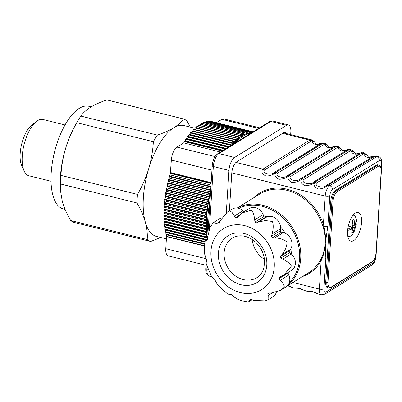 <?xml version="1.0" encoding="UTF-8"?>
<svg xmlns="http://www.w3.org/2000/svg" width="402" height="402" viewBox="0 0 402 402"><rect width="100%" height="100%" fill="white"/><g stroke="black" fill="none" stroke-linecap="round" stroke-linejoin="round"><path stroke-width="0.6" d="M91.214 106.872L88.887 106.294A52.883 22.321 104 0 0 79.239 108.374A52.883 22.321 104 0 0 52.34 162.755A52.883 22.321 104 0 0 63.39 208.945L65.099 209.367M65.013 124.972L42.929 119.484A29.004 12.241 104 0 0 37.637 120.625A29.004 12.241 104 0 0 36.592 121.349A29.004 12.241 104 0 0 24.06 144.68A29.004 12.241 104 0 0 24.22 171.167A29.004 12.241 104 0 0 28.944 175.78L51.034 181.267M36.592 121.349L32.014 124.841A23.924 10.1 104 0 0 21.673 144.087A23.924 10.1 104 0 0 21.803 165.936L24.22 171.167M195.04 128.303L184.086 125.58A57.114 24.11 104 0 0 173.659 127.831A57.114 24.11 104 0 0 148.655 168.865A57.114 24.11 104 0 0 145.308 222.045A57.114 24.11 104 0 0 156.544 236.441L166.388 238.888M190.277 127.117L186.975 120.907A63.461 26.788 104 0 0 183.488 118.952C181.272 122.138 177.996 125.097 173.659 127.831C169.157 130.56 163.735 132.982 157.388 135.107A63.461 26.788 104 0 0 153.358 141.72C152.84 150.911 151.273 159.956 148.655 168.865C145.911 177.764 142.192 186.282 137.504 194.407A63.461 26.788 104 0 0 136.966 202.98C140.74 209.507 143.524 215.864 145.308 222.045C146.981 228.215 147.609 234.034 147.207 239.512A63.461 26.788 104 0 0 150.695 241.471L160.775 237.492M150.695 241.471L74.134 222.452A63.461 26.788 -76 0 1 70.646 220.497C66.873 213.964 64.089 207.608 62.3 201.427L60.39 190.121L60.406 183.96A63.461 26.788 -76 0 1 60.943 175.393C61.461 166.202 63.029 157.152 65.647 148.243C68.395 139.343 72.109 130.831 76.797 122.7A63.461 26.788 -76 0 1 78.611 119.565A63.461 26.788 -76 0 1 80.827 116.088C83.013 112.932 86.284 109.972 90.651 107.208C95.103 104.505 100.525 102.078 106.927 99.932L183.488 118.952M70.646 220.497L147.207 239.512M60.406 183.96L136.966 202.98M60.943 175.393L137.504 194.407M76.797 122.7L153.358 141.72M80.827 116.088L157.388 135.107M78.611 119.565L76.581 122.927A57.114 24.11 104 0 0 65.647 148.243A57.114 24.11 104 0 0 60.295 188.483L60.39 190.121M356.051 222.844A11.065 4.668 -76 0 1 355.891 224.346L356.288 224.703L354.443 227.713L353.288 232.13L351.589 233.18L352.745 228.763L347.629 230.492M348.011 237.14A13.221 5.583 104 0 0 348.574 236.652M353.705 240.572A14.809 6.251 104 0 0 361.232 225.341A14.809 6.251 104 0 0 358.142 212.412A14.809 6.251 104 0 0 355.438 212.995A14.809 6.251 104 0 0 347.906 228.22A14.809 6.251 104 0 0 351.001 241.155A14.809 6.251 104 0 0 353.705 240.572M252.149 239.476A23.271 19.361 -121.8 0 0 264.446 259.34M207.819 239.808L208.085 238.446L207.814 236.195L210.156 227.2L213.226 222.733L213.492 222.502L218.733 224.18L219.959 221.03L227.321 212.105L229.653 210.869L231.924 212.231L235.441 217.673L236.994 217.618L242.009 212.98L251.436 210.115C253.074 211.939 254.154 215.176 254.682 219.829L254.953 222.08L256.451 222.894L258.647 221.979L265.426 220.552L272.461 221.502C273.556 224.959 273.425 229.12 272.069 233.974L271.405 236.26L272.445 237.718L274.827 237.838C279.877 238.18 283.963 239.562 287.083 241.974C286.902 246.421 285.194 250.632 281.958 254.612L280.39 256.406L280.696 258.124L282.772 259.154C287.083 261.285 289.958 263.581 291.395 266.054L283.792 275.129L279.501 277.129L278.993 278.641L280.35 280.219C283.124 283.34 284.42 285.691 284.234 287.279L280.42 290.355L271.36 292.988L268.124 293.038L267.787 293.772L268.204 295.385L268.094 299.822L265.089 300.872L253.712 300.445L250.989 299.178L250.084 299.465L248.682 301.872L247.717 302.068L243.421 301.224L238.23 299.601L233.482 296.586L231.1 294.234L229.517 294.435L227.502 293.917L217.628 285.018L214.633 279.37L213.336 278.576L211.608 276.606L206.201 263.958L206.206 261.802L206.688 260.682L204.276 252.848L204.879 241.672L205.653 240.496L207.703 239.904M250.27 299.264L250.577 299.163M244.064 211.703L242.949 210.708A10.578 8.799 -121.8 0 0 238.381 208.236A10.578 8.799 -121.8 0 0 232.19 209.09L227.321 212.105M283.792 275.129L291.646 270.265A10.578 8.799 -121.8 0 0 291.269 253.898L289.736 252.526A1.271 1.055 58.2 0 1 289.43 250.813L290.455 249.356A10.578 8.799 -121.8 0 0 283.325 232.577L281.485 232.12A1.271 1.055 58.2 0 1 280.445 230.663L280.566 228.718A10.578 8.799 -121.8 0 0 271.878 216.557A10.578 8.799 -121.8 0 0 267.144 216.718L265.491 217.296A1.271 1.055 58.2 0 1 263.993 216.487L263.179 214.573A10.578 8.799 -121.8 0 0 255.426 207.643A10.578 8.799 -121.8 0 0 249.24 208.502L242.009 212.98M282.772 259.154L291.269 253.898A35.964 29.919 -121.8 0 0 290.862 248.717M285.249 233.276A35.964 29.919 -121.8 0 0 280.521 226.874M266.762 216.854A35.964 29.919 -121.8 0 0 263.657 215.698M253.833 197.683A47.175 39.25 58.2 0 1 287.274 189.257A47.175 39.25 58.2 0 1 323.434 224.386L322.339 224.788A46.325 38.547 -121.8 0 0 286.822 190.292A46.325 38.547 -121.8 0 0 259.727 194.035L237.145 208.015M231.783 172.875L325.213 196.081L323.434 224.386L323.987 226.517A3.387 1.216 3.6 0 0 327.881 226.135L325.268 243.305C325.022 248.748 323.917 253.938 321.952 258.888L321.148 260.747A0.844 0.427 28.9 0 0 320.092 260.501L321.047 258.707C323.444 253.974 324.851 248.843 325.268 243.305C325.54 237.838 324.801 232.376 323.047 226.919L322.339 224.788M347.65 235.075A10.432 4.402 104 0 0 354.107 231.783L356.288 224.703M376.212 165.202L335.303 190.528A8.462 3.573 104 0 0 330.816 200.879L325.71 282.028A8.462 3.573 104 0 0 327.66 287.772L328.776 288.048A8.462 3.573 -76 0 1 326.826 282.304L331.931 201.156A8.462 3.573 -76 0 1 336.419 190.804L377.332 165.478A8.462 3.573 -76 0 1 378.875 165.147L377.759 164.87A8.462 3.573 104 0 0 376.212 165.202L377.332 165.478A0.844 0.703 -121.8 0 1 378.026 166.453L337.112 191.779A7.618 3.216 104 0 0 333.077 201.09L327.972 282.244A7.618 3.216 104 0 0 331.117 287.113L372.026 261.787A7.618 3.216 104 0 0 376.066 252.471L381.171 171.317A7.618 3.216 104 0 0 378.026 166.453M323.047 226.919L323.987 226.517C325.288 232.115 325.715 237.708 325.268 243.305L325.846 258.501A3.387 1.216 -176.4 0 1 321.952 258.888A0.844 0.357 27.3 0 0 321.047 258.707M290.5 176.478C287.897 179.875 297.405 182.242 300.349 178.925L347.529 149.71C342.403 151.911 339.157 151.102 337.78 147.288L290.5 176.478A3.387 2.814 -121.8 0 0 288.958 175.609L335.856 146.579L337.69 146.318L340.062 147.735L340.73 148.695L337.78 147.288A3.387 2.573 -99.6 0 0 336.474 146.328M277.475 173.242C274.873 176.639 284.375 179.006 287.324 175.689L334.499 146.474C329.379 148.675 326.128 147.866 324.756 144.052L277.475 173.242A3.387 2.814 -121.8 0 0 275.928 172.373L322.826 143.343L324.66 143.082L327.032 144.499L327.7 145.459L324.756 144.052A3.387 2.573 -99.6 0 0 323.444 143.092M264.446 170.006C261.843 173.403 271.35 175.769 274.295 172.453L321.469 143.238C316.349 145.439 313.103 144.63 311.726 140.816L264.446 170.006A3.387 2.814 -121.8 0 0 262.898 169.136L309.796 140.107L311.635 139.846L314.002 141.263L314.676 142.223L311.726 140.816A3.387 2.573 -99.6 0 0 310.414 139.856M316.56 182.95C313.957 186.347 323.459 188.714 326.409 185.397L373.584 156.182C368.463 158.383 365.212 157.574 363.84 153.76L316.56 182.95A3.387 2.814 -121.8 0 0 315.012 182.081L361.911 153.051L363.745 152.79L366.116 154.207L366.785 155.167L363.84 153.76A3.387 2.573 -99.6 0 0 362.529 152.8M303.53 179.714C300.927 183.111 310.434 185.478 313.379 182.161L360.554 152.946C355.433 155.147 352.187 154.338 350.81 150.524L303.53 179.714A3.387 2.814 -121.8 0 0 301.982 178.845L348.881 149.815L350.72 149.554L353.087 150.971L353.76 151.931L350.81 150.524A3.387 2.573 -99.6 0 0 349.499 149.564M373.704 156.092L375.393 155.996A3.387 3.201 -128.8 0 0 373.584 156.182L373.704 156.092C367.247 157.72 369.237 157.373 366.785 155.162M360.679 152.855L362.363 152.76A3.387 3.201 -128.8 0 0 360.554 152.946L360.679 152.855C354.222 154.484 356.207 154.137 353.755 151.926M347.65 149.619L349.333 149.524A3.387 3.201 -128.8 0 0 347.529 149.71L347.65 149.619C341.192 151.247 343.182 150.901 340.73 148.69M334.62 146.383L336.308 146.288A3.387 3.201 -128.8 0 0 334.499 146.474L334.62 146.383C328.163 148.011 330.153 147.665 327.7 145.454M324.635 143.077L323.278 143.052A3.387 3.201 -128.8 0 0 321.469 143.238L321.595 143.147C315.138 144.775 317.123 144.429 314.671 142.218M323.278 143.052L322.826 143.343A3.387 2.814 -121.8 0 1 324.374 144.212M336.308 146.288L335.856 146.579A3.387 2.814 -121.8 0 1 337.399 147.449M349.333 149.524L348.881 149.815A3.387 2.814 -121.8 0 1 350.428 150.685M362.363 152.76L361.911 153.051A3.387 2.814 -121.8 0 1 363.458 153.921M375.393 155.996L374.91 156.283L376.599 156.7A8.462 3.573 -76 0 1 378.146 156.368L376.166 155.875M373.307 156.368A3.387 2.814 58.2 0 1 374.91 156.283L328.012 185.312C325.519 187.674 322.203 188.9 318.067 188.99C314.078 186.875 313.063 184.573 315.012 182.081L314.987 182.076C312.495 184.438 309.178 185.664 305.038 185.754C301.053 183.639 300.033 181.337 301.982 178.845L301.957 178.84C299.465 181.201 296.148 182.428 292.008 182.513C288.023 180.403 287.008 178.101 288.958 175.609L288.927 175.604C286.435 177.965 283.119 179.191 278.983 179.277C274.993 177.166 273.978 174.865 275.928 172.373L275.903 172.368C273.41 174.729 270.094 175.955 265.953 176.041C261.968 173.93 260.948 171.629 262.898 169.136L235.919 162.438M287.681 285.4L292.942 287.742L287.611 285.747M292.942 287.747L294.229 288.063L298.606 287.912L305.972 290.978L307.259 291.299L311.635 291.148L318.997 294.214L321.319 294.792A8.462 3.573 -76 0 1 319.364 289.053L321.148 260.747A47.175 39.25 58.2 0 1 302.6 276.465M280.42 290.355L286.043 286.877A10.578 8.799 -121.8 0 0 288.842 274.958L288.028 273.043A1.271 1.055 58.2 0 1 287.917 272.571M268.094 299.822L272.963 296.807A10.578 8.799 -121.8 0 0 276.335 292.244M221.296 218.115A10.578 8.799 -121.8 0 0 219.115 219.02L213.492 222.502M236.657 217.914L236.994 217.618M226.296 212.784L228.964 170.403A10.578 4.462 -76 0 1 234.572 157.463L286.46 125.344A10.578 4.462 -76 0 1 288.39 124.927A10.578 4.462 -76 0 1 290.827 132.102L290.666 134.635M229.391 210.824L231.758 173.212A9.306 3.93 -76 0 1 236.693 161.83L283.591 132.796A9.306 3.93 -76 0 1 285.289 132.429A9.306 3.93 -76 0 1 286.676 133.645M353.891 215.251A13.221 5.583 104 0 0 353.619 214.557M352.333 216.216A10.432 4.402 104 0 1 356.499 221.356L354.654 224.366L354.077 219.522L352.383 220.572L352.956 225.416L348.107 227.085M352.886 223.929L354.654 224.366M351.499 228.457L351.589 227.004L355.891 224.346M351.589 227.004L354.443 227.713M352.062 231.823L353.288 232.13M347.745 229.386L349.896 228.055L352.745 228.763M205.955 265.25L168.207 255.873A10.578 4.462 -76 0 1 166.795 254.757A10.578 4.462 -76 0 1 165.77 248.697L166.528 236.607A67.692 28.572 -76 0 1 166.448 236.321L204.357 245.738M207.593 239.235A66.425 28.039 -76 0 1 210.542 192.342M206.955 239.692A67.692 28.572 -76 0 1 206.935 239.547L207.156 237.939L206.613 237.331A67.692 28.572 -76 0 1 206.563 236.919L206.824 235.306L206.311 234.617A67.692 28.572 -76 0 1 206.271 234.195L206.573 232.572L206.09 231.818A67.692 28.572 -76 0 1 206.06 231.376L206.397 229.753L205.95 228.929A67.692 28.572 -76 0 1 205.935 228.477L206.306 226.859L205.889 225.959A67.692 28.572 -76 0 1 205.884 225.497L206.291 223.884L205.909 222.919A67.692 28.572 -76 0 1 205.919 222.447L206.357 220.849L206.01 219.819A67.692 28.572 -76 0 1 206.035 219.336L206.507 217.748L206.191 216.663A67.692 28.572 -76 0 1 206.226 216.17L206.734 214.603L206.457 213.457A67.692 28.572 -76 0 1 206.502 212.959L207.04 211.417L206.799 210.211A67.692 28.572 -76 0 1 206.859 209.708L207.422 208.191L207.221 206.935A67.692 28.572 -76 0 1 207.296 206.427L207.884 204.945L207.723 203.638A67.692 28.572 -76 0 1 207.804 203.126L208.422 201.678L208.301 200.322A67.692 28.572 -76 0 1 208.397 199.809L209.035 198.402L208.95 197.005A67.692 28.572 -76 0 1 209.06 196.493L209.718 195.121L209.678 193.684A67.692 28.572 -76 0 1 209.794 193.176L210.477 191.849L210.472 190.377A67.692 28.572 -76 0 1 210.603 189.87L210.708 189.674M207.94 233.26A66.425 28.039 -76 0 1 210.05 200.136M234.15 144.162A66.425 28.039 -76 0 1 251.677 133.313M232.361 144.675A66.425 28.039 -76 0 1 251.185 133.022M252.521 132.193L252.858 131.866A67.692 28.572 -76 0 1 253.019 131.886M230.748 145.675L230.854 145.388A67.692 28.572 -76 0 1 231.1 145.077L231.843 144.916L232.441 143.434A67.692 28.572 -76 0 1 232.683 143.147L233.421 143.067L234.039 141.625A67.692 28.572 -76 0 1 234.286 141.353L235.004 141.353L235.647 139.951A67.692 28.572 -76 0 1 235.894 139.705L236.597 139.785L237.26 138.424A67.692 28.572 -76 0 1 237.512 138.203L238.195 138.363L238.878 137.052A67.692 28.572 -76 0 1 239.13 136.851L239.788 137.092L240.496 135.826A67.692 28.572 -76 0 1 240.743 135.655L241.381 135.976L242.104 134.76A67.692 28.572 -76 0 1 242.351 134.615L242.964 135.017L243.702 133.856A67.692 28.572 -76 0 1 243.949 133.73L244.537 134.213L245.285 133.112A67.692 28.572 -76 0 1 245.532 133.012L246.089 133.57L246.853 132.529A67.692 28.572 -76 0 1 247.094 132.459L247.627 133.092L248.396 132.117A67.692 28.572 -76 0 1 248.632 132.067L249.134 132.776L249.913 131.866A67.692 28.572 -76 0 1 250.144 131.841L250.617 132.625L251.401 131.786A67.692 28.572 -76 0 1 251.632 131.786L252.004 132.514M204.512 244.195L166.554 234.763L166.448 236.321M166.554 234.763L165.931 234.386A67.692 28.572 -76 0 1 165.845 234.029L204.578 243.647M204.809 242.094L165.991 232.451L165.845 234.029M165.991 232.451L165.393 231.994A67.692 28.572 -76 0 1 165.317 231.617L204.93 241.456M206.226 240.14L165.503 230.024L165.317 231.617M165.503 230.024L164.936 229.492A67.692 28.572 -76 0 1 164.87 229.095L206.935 239.547M207.156 237.939L165.096 227.492L164.87 229.095M165.096 227.492L164.554 226.884A67.692 28.572 -76 0 1 164.498 226.472L206.563 236.919M206.824 235.306L164.765 224.854L164.498 226.472M164.765 224.854L164.247 224.17A67.692 28.572 -76 0 1 164.212 223.743L206.271 234.195M206.573 232.572L164.508 222.125L164.212 223.743M164.508 222.125L164.026 221.366A67.692 28.572 -76 0 1 164.001 220.929L206.06 231.376M206.397 229.753L164.338 219.306L164.001 220.929M164.338 219.306L163.885 218.477A67.692 28.572 -76 0 1 163.87 218.025L205.935 228.477M206.306 226.859L164.242 216.407L163.87 218.025M164.242 216.407L163.825 215.512A67.692 28.572 -76 0 1 163.825 215.045L205.884 225.497M206.291 223.884L164.227 213.437L163.825 215.045M164.227 213.437L163.845 212.472A67.692 28.572 -76 0 1 163.855 212L205.919 222.447M206.357 220.849L164.297 210.397L163.855 212M164.297 210.397L163.946 209.372A67.692 28.572 -76 0 1 163.971 208.884L206.035 219.336M206.507 217.748L164.443 207.301L163.971 208.884M164.443 207.301L164.132 206.211A67.692 28.572 -76 0 1 164.167 205.723L206.226 216.17M206.734 214.603L164.669 204.156L164.167 205.723M164.669 204.156L164.393 203.005A67.692 28.572 -76 0 1 164.443 202.507L206.502 212.959M207.04 211.417L164.976 200.965L164.443 202.507M164.976 200.965L164.74 199.764A67.692 28.572 -76 0 1 164.8 199.261L206.859 209.708M207.422 208.191L165.358 197.744L164.8 199.261M165.358 197.744L165.162 196.488A67.692 28.572 -76 0 1 165.232 195.98L207.296 206.427M207.884 204.945L165.82 194.493L165.232 195.98M165.82 194.493L165.659 193.186A67.692 28.572 -76 0 1 165.745 192.679L207.804 203.126M208.422 201.678L166.358 191.226L165.745 192.679M166.358 191.226L166.237 189.875A67.692 28.572 -76 0 1 166.333 189.362L208.397 199.809M209.035 198.402L166.971 187.95L166.333 189.362M166.971 187.95L166.89 186.553A67.692 28.572 -76 0 1 166.996 186.041L209.06 196.493M209.718 195.121L167.659 184.674L166.996 186.041M167.659 184.674L167.614 183.237A67.692 28.572 -76 0 1 167.734 182.724L209.794 193.176M210.477 191.849L168.413 181.402L167.734 182.724M168.413 181.402L168.413 179.93A67.692 28.572 -76 0 1 168.538 179.423L210.603 189.87M210.789 188.468L169.242 178.146L168.538 179.423M169.242 178.146L169.277 176.639A67.692 28.572 -76 0 1 169.418 176.136L210.914 186.443M211 185.066L170.136 174.915L169.418 176.136M170.136 174.915L170.212 173.378A67.692 28.572 -76 0 1 170.363 172.88L211.13 183.005M220.472 152.036L183.754 142.911L176.955 147.122A10.578 4.462 -76 0 0 171.347 160.061L170.363 172.88M183.754 142.911L184.161 141.564A67.692 28.572 -76 0 1 184.397 141.197L222.633 150.695M223.321 150.273L185.171 140.795L184.397 141.197M185.171 140.795L185.679 139.233A67.692 28.572 -76 0 1 185.92 138.886L225.738 148.775M226.331 148.408L186.689 138.559L185.92 138.886M186.689 138.559L187.226 137.022A67.692 28.572 -76 0 1 187.468 136.695L228.708 146.936M229.205 146.629L188.226 136.449L187.468 136.695M188.226 136.449L188.794 134.936A67.692 28.572 -76 0 1 189.035 134.63L231.1 145.077M231.843 144.916L189.784 134.464L189.035 134.63M189.784 134.464L190.377 132.987A67.692 28.572 -76 0 1 190.623 132.7L232.683 143.147M233.421 143.067L191.357 132.615L190.623 132.7M191.357 132.615L191.975 131.173A67.692 28.572 -76 0 1 192.221 130.906L234.286 141.353M235.004 141.353L192.221 130.906M192.94 130.906L193.583 129.504A67.692 28.572 -76 0 1 193.834 129.258L235.894 139.705M236.597 139.785L193.834 129.258M194.533 129.338L195.201 127.977A67.692 28.572 -76 0 1 195.447 127.756L237.512 138.203M238.195 138.363L195.447 127.756M196.131 127.916L196.819 126.6A67.692 28.572 -76 0 1 197.065 126.404L239.13 136.851M197.764 126.575L198.432 125.379A67.692 28.572 -76 0 1 198.678 125.203L240.743 135.655M199.407 125.384L200.04 124.313A67.692 28.572 -76 0 1 200.286 124.163L242.351 134.615M201.04 124.349L201.638 123.409A67.692 28.572 -76 0 1 201.884 123.283L243.949 133.73M202.668 123.479L203.226 122.665A67.692 28.572 -76 0 1 203.467 122.565L245.532 133.012M204.291 122.766L204.789 122.082A67.692 28.572 -76 0 1 205.03 122.007L247.094 132.459M205.894 122.223L206.337 121.665A67.692 28.572 -76 0 1 206.573 121.62L248.632 132.067M207.487 121.846L207.854 121.419A67.692 28.572 -76 0 1 208.085 121.394L250.144 131.841M209.06 121.635L209.341 121.334A67.692 28.572 -76 0 1 209.568 121.339L251.632 131.786M210.613 121.595L210.794 121.419A67.692 28.572 -76 0 1 211.015 121.444L253.029 131.881M212.145 121.726L212.211 121.67A67.692 28.572 -76 0 1 212.316 121.695A67.692 28.572 -76 0 1 212.422 121.721M216.397 122.705L221.859 119.329A10.578 4.462 -76 0 1 223.788 118.912L259.607 127.806M166.528 236.607L204.332 245.999M204.538 243.979L165.931 234.386M204.859 241.798L165.393 231.994M206.678 239.863L164.936 229.492M206.613 237.331L164.554 226.884M206.311 234.617L164.247 224.17M206.09 231.818L164.026 221.366M205.95 228.929L163.885 218.477M205.889 225.959L163.825 215.512M205.909 222.919L163.845 212.472M206.01 219.819L163.946 209.372M206.191 216.663L164.132 206.211M206.457 213.457L164.393 203.005M206.799 210.211L164.74 199.764M207.221 206.935L165.162 196.488M207.723 203.638L165.659 193.186M208.301 200.322L166.237 189.875M208.95 197.005L166.89 186.553M209.678 193.684L167.614 183.237M210.472 190.377L168.413 179.93M210.879 186.975L169.277 176.639M211.095 183.533L170.212 173.378M222.145 151.001L184.161 141.564M225.266 149.067L185.679 139.233M228.256 147.212L187.226 137.022M230.854 145.388L188.794 134.936M232.441 143.434L190.377 132.987M234.039 141.625L191.975 131.173M235.647 139.951L193.583 129.504M237.26 138.424L195.201 127.977M238.878 137.052L196.819 126.6M240.496 135.826L198.432 125.379M242.104 134.76L200.04 124.313M243.702 133.856L201.638 123.409M245.285 133.112L203.226 122.665M246.853 132.529L204.789 122.082M248.396 132.117L206.337 121.665M249.913 131.866L207.854 121.419M251.401 131.786L209.341 121.334M252.858 131.866L210.794 121.419M212.316 121.695L253.114 131.831L212.211 121.67M170.559 172.569L211.15 182.654M347.881 236.562L347.886 236.562A11.105 4.688 -76 0 1 347.881 236.562C350.157 236.974 352.227 235.381 354.107 231.783M244.21 233.517A27.502 22.879 58.2 0 1 266.792 265.134A27.502 22.879 58.2 0 1 240.989 284.732A27.502 22.879 58.2 0 1 218.407 253.114A27.502 22.879 58.2 0 1 244.21 233.517M243.23 279.556A23.271 19.361 -121.8 0 0 256.843 277.676C260.39 275.46 262.772 272.048 263.988 267.43L264.586 261.104C264.36 256.566 262.978 252.22 260.451 248.074C256.471 241.929 251.386 238.034 245.185 236.391C240.326 235.265 236.044 235.838 232.346 238.105A23.271 19.361 -121.8 0 0 224.914 260.612A23.271 19.361 -121.8 0 0 243.23 279.556M244.707 225.643A35.964 29.919 58.2 0 1 274.239 266.983A35.964 29.919 58.2 0 1 240.491 292.611A35.964 29.919 58.2 0 1 210.96 251.265A35.964 29.919 58.2 0 1 244.707 225.643M258.647 221.979L267.144 216.718M237.235 208.025A46.325 38.547 58.2 0 1 262.677 205.241A46.325 38.547 58.2 0 1 298.415 240.441A46.325 38.547 58.2 0 1 287.948 285.179M289.294 282.691A45.481 37.843 -121.8 0 0 296.741 239.12A45.481 37.843 -121.8 0 0 262.225 206.276A45.481 37.843 -121.8 0 0 238.642 208.306M287.159 286.028L308.495 272.817A46.325 38.547 -121.8 0 0 320.092 260.501M292.897 282.475L319.364 289.053A3.387 1.216 -176.4 0 0 323.942 288.802A5.075 2.141 104 0 0 326.037 292.048L372.935 263.014A5.075 2.141 104 0 0 375.629 256.808L375.724 255.255M347.248 149.896A3.387 2.814 58.2 0 1 348.856 149.81L301.957 178.84A3.387 2.814 58.2 0 0 300.349 178.925M360.277 153.132A3.387 2.814 58.2 0 1 361.885 153.046L314.987 182.076A3.387 2.814 58.2 0 0 313.379 182.161M282.671 133.369L309.796 140.107A3.387 2.814 -121.8 0 1 311.344 140.976M321.193 143.424A3.387 2.814 58.2 0 1 322.801 143.333L275.903 172.368A3.387 2.814 58.2 0 0 274.295 172.453M334.223 146.66A3.387 2.814 58.2 0 1 335.826 146.574L288.927 175.604A3.387 2.814 58.2 0 0 287.324 175.689M326.409 185.397A3.387 2.814 58.2 0 1 328.012 185.312L329.7 185.734L376.599 156.7A3.387 2.814 58.2 0 1 379.382 160.589L332.484 189.623A5.075 2.141 104 0 0 329.791 195.834L327.881 226.135M381.181 168.579L381.478 163.835A5.075 2.141 104 0 0 379.382 160.589M325.846 258.501L323.942 288.802M330.816 200.879L331.931 201.156A0.844 0.307 -176.4 0 0 333.077 201.09M335.303 190.528L336.419 190.804A0.844 0.703 -121.8 0 1 337.112 191.779M325.71 282.028L326.826 282.304A0.844 0.307 -176.4 0 0 327.972 282.244M329.791 195.834A3.387 1.216 3.6 0 1 325.213 196.081A8.462 3.573 -76 0 1 329.7 185.734A3.387 2.814 58.2 0 1 332.484 189.623M326.037 292.048A3.387 2.814 58.2 0 1 324.841 294.184L321.319 294.792M372.935 263.014A3.387 2.814 58.2 0 1 371.739 265.154L324.841 294.184M375.629 256.808A3.387 1.216 3.6 0 0 376.031 256.28C375.418 260.757 373.991 263.712 371.739 265.154M381.478 163.835A3.387 1.216 3.6 0 0 381.88 163.307L376.031 256.28M378.875 165.147C380.021 166.071 381.146 165.167 381.272 171.187A0.844 0.307 -176.4 0 1 381.171 171.317M381.272 171.187L376.166 252.34A0.844 0.307 -176.4 0 1 376.066 252.471M376.166 252.34C375.649 257.099 374.172 260.426 371.729 262.32A0.844 0.703 -121.8 0 0 372.026 261.787M371.729 262.32L330.816 287.646A0.844 0.703 -121.8 0 0 331.117 287.113M280.696 258.124L289.736 252.526M280.39 256.406L289.43 250.813M281.958 254.612L290.455 249.356M274.827 237.838L283.325 232.577M272.445 237.718L281.485 232.12M271.405 236.26L280.445 230.663M272.069 233.974L280.566 228.718M256.451 222.894L265.491 217.296M254.953 222.08L263.993 216.487M254.682 219.829L263.179 214.573M235.441 217.673L238.743 215.633M234.451 215.969L242.949 210.708M218.1 224.215L219.226 223.522M216.804 223.427L219.783 221.582M206.462 240.2L208.09 239.195M249.602 300.585L251.562 299.374M268.204 295.385L272.079 292.988M267.787 293.772L269.219 292.887M280.35 280.219L288.842 274.958M278.993 278.641L288.028 273.043M288.39 124.927L272.757 121.042A10.578 4.462 104 0 0 270.822 121.459L218.934 153.579A10.578 4.462 104 0 0 213.326 166.518L209.422 228.562M286.46 125.344L270.822 121.459A2.116 1.759 -121.8 0 0 269.586 121.63C269.687 121.248 270.742 121.052 272.757 121.042M234.572 157.463L218.934 153.579A2.116 1.759 -121.8 0 0 217.698 153.75L269.586 121.63M228.964 170.403L213.326 166.518A2.116 0.764 -176.4 0 1 212.216 165.765C212.743 160.207 214.573 156.202 217.698 153.75M207.03 266.611L206.884 268.943A10.578 4.462 104 0 0 209.321 276.119C206.673 275.134 205.487 272.491 205.769 268.189L206.075 263.385M207.995 269.219L206.884 268.943A2.116 0.764 -176.4 0 1 205.769 268.189M165.77 248.697L206.241 258.752M171.347 160.061L211.939 170.141M176.955 147.122L215.04 156.584M221.859 119.329L258.576 128.449M283.495 132.856L311.605 139.841M337.082 146.167L337.665 146.313M350.107 149.403L350.69 149.549M363.137 152.639L363.72 152.785M321.595 143.147L324.047 142.931M294.229 288.063L297.53 288.249C299.862 288.289 305.088 290.942 305.972 290.978M307.259 291.299L310.555 291.485C312.892 291.525 318.118 294.179 318.997 294.219M381.88 163.307C382.191 161.694 381.644 157.408 378.146 156.368M328.776 288.048L330.816 287.646M205.653 240.496L208.115 238.974M248.682 301.872L252.185 299.706M211.663 276.697L209.321 276.119M206.166 261.918L206.352 258.923M207.588 239.301L207.799 235.944M207.985 232.964L212.216 165.765M356.499 221.346C356.363 217.743 355.273 215.633 353.237 215.01"/></g></svg>
